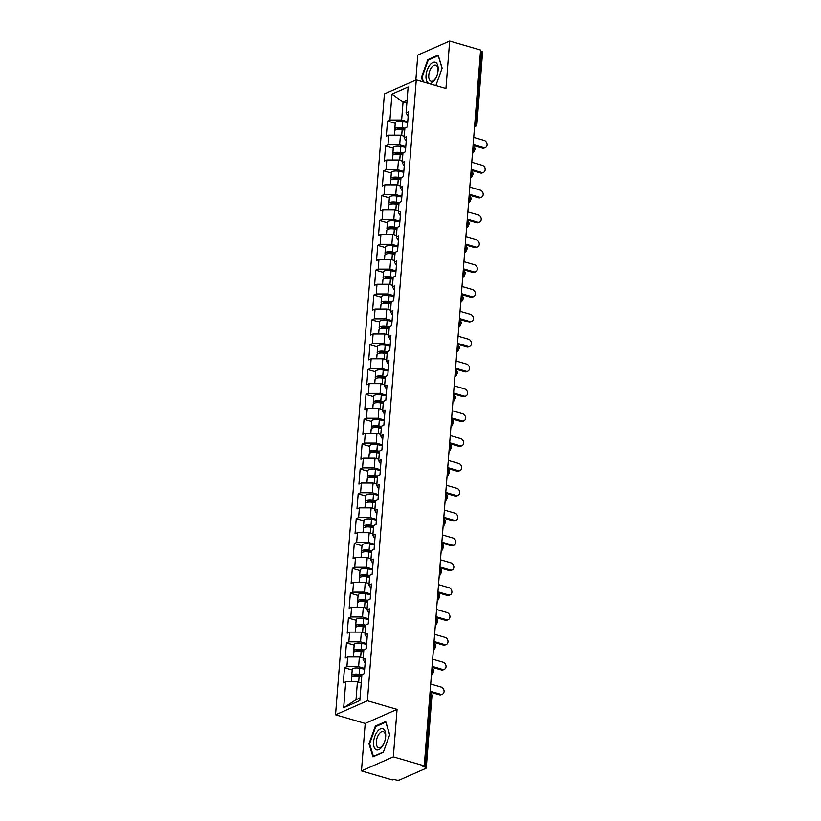 <?xml version="1.0" encoding="UTF-8"?>
<svg xmlns="http://www.w3.org/2000/svg" width="821" height="821" viewBox="0 0 821 821"><rect width="100%" height="100%" fill="white"/><g stroke="black" fill="none" stroke-linecap="round" stroke-linejoin="round"><path stroke-width="1.23" d="M361.466 770.909L393.331 756.859L397.066 709.395L365.201 723.445L361.466 770.909L392.387 779.909L393.782 779.293L396.04 779.95A2.545 0.852 -175.5 0 0 399.56 779.95L425.853 768.364A2.545 0.852 -175.5 0 0 426.273 767.943A2.545 0.852 -175.5 0 0 425.124 767.132L422.866 766.475L424.262 765.86L480.593 50.05L449.672 41.05L417.797 55.099L415.837 80.089M365.201 723.445L335.543 714.814L384.402 93.933L416.278 79.894L367.408 700.765L335.543 714.814M361.23 682.918L357.422 681.81L356.016 699.738L343.681 707.692L359.844 700.57L361.887 674.677L364.298 673.62L365.489 658.483L363.077 659.55L365.129 663.04M343.681 707.692L345.723 681.81L343.301 682.877L344.492 667.74L352.209 669.987M364.709 668.458L358.613 666.683L346.914 666.673L344.492 667.74M346.914 666.673L347.673 656.964L345.261 658.021L346.452 642.894L354.169 645.142M366.669 643.602L360.573 641.837L348.863 641.827L346.452 642.894M348.863 641.827L349.633 632.108L347.211 633.176L348.402 618.049L356.119 620.286M368.619 618.757L362.523 616.982L350.824 616.982L348.402 618.049M350.824 616.982L351.583 607.263L349.171 608.33L350.362 593.193L358.079 595.441M370.579 593.911L364.483 592.136L352.773 592.136L350.362 593.193M352.773 592.136L353.543 582.417L351.121 583.485L352.312 568.348L360.029 570.595M372.529 569.066L366.443 567.29L354.734 567.28L352.312 568.348M354.734 567.28L355.493 557.572L353.081 558.629L354.272 543.502L361.989 545.749M374.489 544.21L368.393 542.445L356.683 542.435L354.272 543.502M356.683 542.435L357.453 532.716L355.031 533.783L356.232 518.656L363.939 520.894M376.439 519.365L370.353 517.599L358.644 517.589L356.232 518.656M358.644 517.589L359.403 507.871L356.991 508.938L358.182 493.801L365.899 496.048M378.399 494.519L372.303 492.744L360.593 492.744L358.182 493.801M360.593 492.744L361.363 483.025L358.951 484.092L360.142 468.955L367.859 471.203M380.349 469.674L374.263 467.898L362.554 467.888L360.142 468.955M362.554 467.888L363.323 458.18L360.901 459.237L362.092 444.11L369.809 446.357M382.309 444.828L376.213 443.053L364.514 443.042L362.092 444.11M364.514 443.042L365.273 433.324L362.861 434.391L364.052 419.264L371.769 421.501M384.269 419.972L378.173 418.207L366.464 418.197L364.052 419.264M366.464 418.197L367.233 408.478L364.811 409.546L366.002 394.408L373.719 396.656M386.219 395.127L380.123 393.351L368.424 393.351L366.002 394.408M368.424 393.351L369.183 383.633L366.771 384.7L367.962 369.563L375.679 371.81M388.179 370.281L382.083 368.506L370.374 368.496L367.962 369.563M370.374 368.496L371.143 358.787L368.721 359.844L369.912 344.717L377.629 346.965M390.129 345.436L384.043 343.66L372.334 343.65L369.912 344.717M372.334 343.65L373.093 333.931L370.682 334.999L371.872 319.872L379.589 322.119M392.089 320.58L385.993 318.815L374.284 318.805L371.872 319.872M374.284 318.805L375.053 309.086L372.631 310.153L373.822 295.026L381.539 297.264M394.039 295.734L387.953 293.959L376.244 293.959L373.822 295.026M376.244 293.959L377.003 284.24L374.592 285.308L375.782 270.171L383.499 272.418M395.999 270.889L389.903 269.114L378.194 269.114L375.782 270.171M378.194 269.114L378.963 259.395L376.552 260.462L377.742 245.325L385.46 247.573M397.949 246.043L391.863 244.268L380.154 244.258L377.742 245.325M380.154 244.258L380.923 234.549L378.502 235.606L379.692 220.48L387.409 222.727M399.909 221.188L393.813 219.423L382.114 219.412L379.692 220.48M382.114 219.412L382.873 209.694L380.462 210.761L381.652 195.634L389.37 197.871M401.869 196.342L395.773 194.567L384.064 194.567L381.652 195.634M384.064 194.567L384.833 184.848L382.412 185.915L383.602 170.778L391.319 173.026M403.819 171.497L397.723 169.721L386.024 169.721L383.602 170.778M386.024 169.721L386.783 160.003L384.372 161.07L385.562 145.933L393.28 148.18M405.779 146.651L399.683 144.876L387.974 144.865L385.562 145.933M387.974 144.865L388.744 135.157L386.322 136.214L387.512 121.087L395.229 123.335M407.729 121.795L401.643 120.03L389.934 120.02L387.512 121.087M389.934 120.02L391.966 94.138L408.14 87.016L406.097 112.898L408.16 116.387M363.077 659.55L363.847 649.832L366.258 648.764L367.449 633.638L365.037 634.705L365.797 624.986L368.219 623.919L369.409 608.792L366.987 609.859L367.757 600.141L370.168 599.073L371.359 583.947L368.947 585.004L369.707 575.295L372.129 574.228L373.319 559.091L370.897 560.158L371.667 550.439L374.078 549.382L375.269 534.245L372.857 535.313L373.617 525.594L376.039 524.527L377.229 509.4L374.807 510.467L375.577 500.748L377.988 499.681L379.179 484.554L376.767 485.611L377.527 475.903L379.949 474.836L381.139 459.698L378.717 460.766L379.487 451.047L381.898 449.99L383.089 434.853L380.677 435.92L381.447 426.202L383.859 425.134L385.049 410.007L382.637 411.075L383.397 401.356L385.819 400.289L387.009 385.162L384.587 386.219L385.357 376.511L387.769 375.443L388.959 360.306L386.547 361.373L387.307 351.655L389.729 350.598L390.919 335.461L388.497 336.528L389.267 326.809L391.679 325.742L392.869 310.615L390.457 311.682L391.217 301.964L393.639 300.897L394.829 285.77L392.407 286.827L393.177 277.118L395.589 276.051L396.779 260.914L394.367 261.981L395.127 252.263L397.549 251.205L398.739 236.068L396.317 237.136L397.087 227.417L399.499 226.35L400.689 211.223L398.277 212.29L399.047 202.571L401.459 201.504L402.649 186.377L400.238 187.445L400.997 177.726L403.419 176.659L404.609 161.532L402.187 162.589L402.957 152.88L405.369 151.813L406.559 136.676L404.148 137.743L404.907 128.025L407.329 126.968L408.519 111.83L406.097 112.898M363.19 658.073L359.382 656.964L358.613 666.683M359.382 656.964L347.673 656.964M365.14 633.227L361.332 632.119L360.573 641.837M361.332 632.119L349.633 632.108M365.037 634.705L367.09 638.194M367.1 608.382L363.293 607.273L362.523 616.982M363.293 607.273L351.583 607.263M366.987 609.859L369.05 613.349M369.06 583.526L365.253 582.417L364.483 592.136M365.253 582.417L353.543 582.417M368.947 585.004L371 588.503M371.01 558.68L367.203 557.572L366.443 567.29M367.203 557.572L355.493 557.572M370.897 560.158L372.96 563.647M372.97 533.835L369.163 532.726L368.393 542.445M369.163 532.726L357.453 532.716M372.857 535.313L374.91 538.802M374.92 508.989L371.113 507.881L370.353 517.599M371.113 507.881L359.403 507.871M374.807 510.467L376.87 513.956M376.88 484.133L373.073 483.035L372.303 492.744M373.073 483.035L361.363 483.025M376.767 485.611L378.82 489.111M378.83 459.288L375.023 458.18L374.263 467.898M375.023 458.18L363.323 458.18M378.717 460.766L380.78 464.265M380.79 434.442L376.983 433.334L376.213 443.053M376.983 433.334L365.273 433.324M380.677 435.92L382.73 439.409M382.74 409.597L378.933 408.489L378.173 418.207M378.933 408.489L367.233 408.478M382.637 411.075L384.69 414.564M384.7 384.751L380.893 383.643L380.123 393.351M380.893 383.643L369.183 383.633M384.587 386.219L386.65 389.718M386.66 359.896L382.853 358.787L382.083 368.506M382.853 358.787L371.143 358.787M386.547 361.373L388.6 364.873M388.61 335.05L384.803 333.942L384.043 343.66M384.803 333.942L373.093 333.931M388.497 336.528L390.56 340.017M390.57 310.205L386.763 309.096L385.993 318.815M386.763 309.096L375.053 309.086M390.457 311.682L392.51 315.172M392.52 285.359L388.713 284.251L387.953 293.959M388.713 284.251L377.003 284.24M392.407 286.827L394.47 290.326M394.48 260.503L390.673 259.395L389.903 269.114M390.673 259.395L378.963 259.395M394.367 261.981L396.42 265.481M396.43 235.658L392.623 234.549L391.863 244.268M392.623 234.549L380.923 234.549M396.317 237.136L398.38 240.625M398.39 210.812L394.583 209.704L393.813 219.423M394.583 209.704L382.873 209.694M398.277 212.29L400.33 215.779M400.34 185.967L396.533 184.858L395.773 194.567M396.533 184.858L384.833 184.848M400.238 187.445L402.29 190.934M402.3 161.111L398.493 160.003L397.723 169.721M398.493 160.003L386.783 160.003M402.187 162.589L404.25 166.088M404.26 136.265L400.453 135.157L399.683 144.876M400.453 135.157L388.744 135.157M404.148 137.743L406.2 141.233M474.836 123.201L475.78 123.478L481.465 51.323L480.521 51.046M481.465 51.323A2.545 0.852 4.5 0 1 482.604 52.134L476.929 124.289A2.545 0.852 4.5 0 0 475.78 123.478A2.545 1.262 106.2 0 1 474.6 126.208M406.857 103.22L403.049 102.112L401.643 120.03M407.093 100.326L403.049 102.112L391.966 94.138M393.331 756.859L424.262 765.86M397.066 709.395L367.408 700.765M416.278 79.894L445.936 88.514L449.672 41.05M356.016 699.738L360.06 697.953M357.422 681.81L345.723 681.81M435.859 85.579L442.15 68.194L438.178 55.11L427.823 59.676L421.44 77.328L422.784 81.782M375.371 726.103L368.988 743.754L372.96 756.849L383.304 752.282L389.698 734.631L385.726 721.546L375.371 726.103L376.285 726.369M422.117 77.523L421.44 77.328M428.736 59.933L427.823 59.676M369.666 743.959L368.988 743.754M485.457 147.513L484.246 148.047A3.818 3.058 -113.8 0 1 482.43 148.139L483.641 147.606A3.818 3.058 66.2 0 0 485.457 147.513A3.818 3.058 66.2 0 0 487.038 143.86A3.818 3.058 66.2 0 0 484.205 140.432L473.727 137.384M482.43 148.139L473.091 145.42M483.641 147.606L473.163 144.558M472.547 153.199L472.475 153.229A3.818 3.058 66.2 0 0 472.547 153.199A3.818 3.058 66.2 0 0 474.169 150.797M394.306 135.157L394.644 130.816A5.593 1.868 4.5 0 1 402.157 129.636L404.743 130.139M395.506 129.923A5.593 1.868 4.5 0 1 394.798 128.907A5.593 1.868 4.5 0 1 402.311 127.727L404.897 128.22M394.798 128.907L395.281 122.77A5.593 1.868 4.5 0 1 402.793 121.59L407.678 122.534M404.835 129L401.551 128.363A3.387 1.129 -175.5 0 0 396.995 129.082A3.387 1.129 -175.5 0 0 397.159 129.472M438.116 70.185A11.022 5.48 -73.8 0 0 432.893 62.488A11.022 5.48 -73.8 0 0 426.037 75.501A11.022 5.48 -73.8 0 0 429.742 83.537A11.022 5.48 -73.8 0 0 436.916 75.655A11.022 5.48 -73.8 0 0 437.665 73.069A11.022 5.48 -73.8 0 0 438.116 70.185M437.634 73.243A8.343 4.146 -73.8 0 0 437.932 71.201A8.343 4.146 -73.8 0 0 435.694 65.208A8.343 4.146 -73.8 0 0 428.788 75.234A8.343 4.146 -73.8 0 0 431.035 81.228A8.343 4.146 -73.8 0 0 436.977 75.491M423.472 81.977L422.045 77.266L428.234 60.159L438.26 55.736L442.088 68.359M381.939 746.915A11.022 5.48 -73.8 0 0 384.474 742.092A11.022 5.48 -73.8 0 0 385.223 739.505A11.022 5.48 -73.8 0 0 383.971 729.469A11.022 5.48 -73.8 0 0 377.311 731.644A11.022 5.48 -73.8 0 0 373.986 746.761A11.022 5.48 -73.8 0 0 381.939 746.915M385.182 739.68A8.343 4.146 -73.8 0 0 383.243 731.644A8.343 4.146 -73.8 0 0 379.158 733.871A8.343 4.146 -73.8 0 0 376.305 742.163A8.343 4.146 -73.8 0 0 378.584 747.664A8.343 4.146 -73.8 0 0 382.668 745.437A8.343 4.146 -73.8 0 0 384.526 741.917M383.417 751.985L373.432 756.377L369.594 743.703L375.782 726.595L385.808 722.172L389.636 734.795M483.507 172.359L482.296 172.892A3.818 3.058 -113.8 0 1 480.48 172.985L481.681 172.451A3.818 3.058 66.2 0 0 483.507 172.359A3.818 3.058 66.2 0 0 485.088 168.705A3.818 3.058 66.2 0 0 482.245 165.288L471.767 162.24M480.48 172.985L471.141 170.265M481.681 172.451L471.203 169.403M481.547 197.204L480.336 197.738A3.818 3.058 -113.8 0 1 478.52 197.83L479.731 197.297A3.818 3.058 66.2 0 0 481.547 197.204A3.818 3.058 66.2 0 0 483.128 193.561A3.818 3.058 66.2 0 0 480.295 190.133L469.817 187.085M478.52 197.83L469.181 195.121M479.731 197.297L469.253 194.249M479.587 222.06L478.386 222.583A3.818 3.058 -113.8 0 1 476.56 222.686L477.771 222.152A3.818 3.058 66.2 0 0 479.587 222.06A3.818 3.058 66.2 0 0 481.178 218.407A3.818 3.058 66.2 0 0 478.335 214.979L467.857 211.931M476.56 222.686L467.221 219.966M477.771 222.152L467.293 219.104M477.637 246.905L476.426 247.439A3.818 3.058 -113.8 0 1 474.61 247.532L475.821 246.998A3.818 3.058 66.2 0 0 477.637 246.905A3.818 3.058 66.2 0 0 479.218 243.252A3.818 3.058 66.2 0 0 476.385 239.824L465.897 236.776M474.61 247.532L465.271 244.812M475.821 246.998L465.333 243.95M475.677 271.751L474.476 272.285A3.818 3.058 -113.8 0 1 472.65 272.377L473.861 271.843A3.818 3.058 66.2 0 0 475.677 271.751A3.818 3.058 66.2 0 0 477.268 268.098A3.818 3.058 66.2 0 0 474.425 264.68L463.947 261.632M472.65 272.377L463.311 269.657M473.861 271.843L463.383 268.795M470.525 178.075A3.818 3.058 66.2 0 0 470.587 178.054A3.818 3.058 66.2 0 0 472.208 175.643M392.346 160.003L392.684 155.662A5.593 1.868 4.5 0 1 400.207 154.481L402.783 154.984M393.557 154.769A5.593 1.868 4.5 0 1 392.838 153.753A5.593 1.868 4.5 0 1 400.361 152.573L402.937 153.075M392.838 153.753L393.321 147.616A5.593 1.868 4.5 0 1 400.843 146.436L405.718 147.39M402.875 153.845L399.591 153.209A3.387 1.129 -175.5 0 0 395.034 153.927A3.387 1.129 -175.5 0 0 395.209 154.317M468.627 202.9L468.565 202.931A3.818 3.058 66.2 0 0 468.627 202.9A3.818 3.058 66.2 0 0 470.259 200.498M390.396 184.848L390.734 180.507A5.593 1.868 4.5 0 1 398.247 179.327L400.833 179.83M391.596 179.614A5.593 1.868 4.5 0 1 390.888 178.598A5.593 1.868 4.5 0 1 398.401 177.418L400.987 177.921M390.888 178.598L391.371 172.472A5.593 1.868 4.5 0 1 398.883 171.281L403.758 172.236M400.925 178.691L397.641 178.054A3.387 1.129 -175.5 0 0 393.085 178.773A3.387 1.129 -175.5 0 0 393.249 179.173M466.677 227.745L466.605 227.776A3.818 3.058 66.2 0 0 466.677 227.745A3.818 3.058 66.2 0 0 468.298 225.344M388.436 209.704L388.774 205.363A5.593 1.868 4.5 0 1 396.297 204.172L398.873 204.675M389.647 204.47A5.593 1.868 4.5 0 1 388.928 203.444A5.593 1.868 4.5 0 1 396.44 202.264L399.027 202.766M388.928 203.444L389.411 197.317A5.593 1.868 4.5 0 1 396.923 196.137L401.808 197.081M398.965 203.546L395.681 202.9A3.387 1.129 -175.5 0 0 391.124 203.618A3.387 1.129 -175.5 0 0 391.289 204.019M464.717 252.591L464.655 252.622A3.818 3.058 66.2 0 0 464.717 252.591A3.818 3.058 66.2 0 0 466.349 250.189M386.475 234.549L386.824 230.208A5.593 1.868 4.5 0 1 394.337 229.028L396.923 229.531M387.686 229.316A5.593 1.868 4.5 0 1 386.968 228.3A5.593 1.868 4.5 0 1 394.49 227.109L397.066 227.612M386.968 228.3L387.45 222.163A5.593 1.868 4.5 0 1 394.973 220.982L399.848 221.927M397.015 228.392L393.721 227.756A3.387 1.129 -175.5 0 0 389.164 228.474A3.387 1.129 -175.5 0 0 389.339 228.864M462.767 277.447L462.695 277.467A3.818 3.058 66.2 0 0 462.767 277.447A3.818 3.058 66.2 0 0 464.388 275.035M384.526 259.395L384.864 255.054A5.593 1.868 4.5 0 1 392.387 253.874L394.963 254.377M385.726 254.161A5.593 1.868 4.5 0 1 385.018 253.145A5.593 1.868 4.5 0 1 392.53 251.965L395.117 252.468M385.018 253.145L385.501 247.008A5.593 1.868 4.5 0 1 393.013 245.828L397.898 246.782M395.055 253.237L391.771 252.601A3.387 1.129 -175.5 0 0 387.214 253.32A3.387 1.129 -175.5 0 0 387.379 253.71M473.727 296.597L472.516 297.13A3.818 3.058 -113.8 0 1 470.7 297.223L471.901 296.689A3.818 3.058 66.2 0 0 473.727 296.597A3.818 3.058 66.2 0 0 475.308 292.943A3.818 3.058 66.2 0 0 472.465 289.526L461.987 286.478M470.7 297.223L461.361 294.503M471.901 296.689L461.423 293.641M460.807 302.292L460.745 302.323A3.818 3.058 66.2 0 0 460.807 302.292A3.818 3.058 66.2 0 0 462.428 299.891M382.565 284.24L382.914 279.899A5.593 1.868 4.5 0 1 390.427 278.719L393.013 279.222M383.776 279.007A5.593 1.868 4.5 0 1 383.058 277.991A5.593 1.868 4.5 0 1 390.58 276.81L393.156 277.313M383.058 277.991L383.54 271.864A5.593 1.868 4.5 0 1 391.063 270.673L395.938 271.628M393.095 278.083L389.811 277.447A3.387 1.129 -175.5 0 0 385.254 278.165A3.387 1.129 -175.5 0 0 385.429 278.565M471.767 321.442L470.566 321.976A3.818 3.058 -113.8 0 1 468.74 322.068L469.951 321.545A3.818 3.058 66.2 0 0 471.767 321.442A3.818 3.058 66.2 0 0 473.358 317.799A3.818 3.058 66.2 0 0 470.515 314.371L460.037 311.323M468.74 322.068L459.401 319.359M469.951 321.545L459.473 318.497M458.857 327.138L458.785 327.169A3.818 3.058 66.2 0 0 458.857 327.138A3.818 3.058 66.2 0 0 460.478 324.736M380.616 309.096L380.954 304.755A5.593 1.868 4.5 0 1 388.477 303.565L391.053 304.068M381.816 303.862A5.593 1.868 4.5 0 1 381.108 302.836A5.593 1.868 4.5 0 1 388.62 301.656L391.207 302.159M381.108 302.836L381.591 296.709A5.593 1.868 4.5 0 1 389.103 295.529L393.988 296.473M391.145 302.939L387.861 302.292A3.387 1.129 -175.5 0 0 383.304 303.011A3.387 1.129 -175.5 0 0 383.469 303.411M469.817 346.298L468.606 346.831A3.818 3.058 -113.8 0 1 466.79 346.924L467.991 346.39A3.818 3.058 66.2 0 0 469.817 346.298A3.818 3.058 66.2 0 0 471.398 342.644A3.818 3.058 66.2 0 0 468.555 339.217L458.077 336.169M466.79 346.924L457.451 344.204M467.991 346.39L457.513 343.342M456.897 351.983L456.835 352.014A3.818 3.058 66.2 0 0 456.897 351.983A3.818 3.058 66.2 0 0 458.518 349.582M378.655 333.942L379.004 329.601A5.593 1.868 4.5 0 1 386.517 328.421L389.103 328.923M379.866 328.708A5.593 1.868 4.5 0 1 379.148 327.692A5.593 1.868 4.5 0 1 386.67 326.501L389.246 327.004M379.148 327.692L379.63 321.555A5.593 1.868 4.5 0 1 387.153 320.375L392.028 321.319M389.185 327.784L385.901 327.148A3.387 1.129 -175.5 0 0 381.344 327.856A3.387 1.129 -175.5 0 0 381.519 328.256M467.857 371.143L466.646 371.677A3.818 3.058 -113.8 0 1 464.83 371.769L466.041 371.236A3.818 3.058 66.2 0 0 467.857 371.143A3.818 3.058 66.2 0 0 469.438 367.49A3.818 3.058 66.2 0 0 466.605 364.072L456.127 361.024M464.83 371.769L455.491 369.05M466.041 371.236L455.563 368.188M454.947 376.839L454.875 376.86A3.818 3.058 66.2 0 0 454.947 376.839A3.818 3.058 66.2 0 0 456.568 374.427M376.706 358.787L377.044 354.446A5.593 1.868 4.5 0 1 384.556 353.266L387.143 353.769M377.906 353.553A5.593 1.868 4.5 0 1 377.198 352.537A5.593 1.868 4.5 0 1 384.71 351.357L387.296 351.86M377.198 352.537L377.681 346.4A5.593 1.868 4.5 0 1 385.193 345.22L390.078 346.175M387.235 352.63L383.951 351.993A3.387 1.129 -175.5 0 0 379.394 352.712A3.387 1.129 -175.5 0 0 379.559 353.102M465.907 395.989L464.696 396.522A3.818 3.058 -113.8 0 1 462.88 396.615L464.081 396.081A3.818 3.058 66.2 0 0 465.907 395.989A3.818 3.058 66.2 0 0 467.488 392.335A3.818 3.058 66.2 0 0 464.645 388.918L454.167 385.87M462.88 396.615L453.541 393.895M464.081 396.081L453.603 393.033M452.987 401.685L452.925 401.715A3.818 3.058 66.2 0 0 452.987 401.685A3.818 3.058 66.2 0 0 454.608 399.273M374.745 383.633L375.084 379.292A5.593 1.868 4.5 0 1 382.607 378.112L385.182 378.614M375.956 378.399A5.593 1.868 4.5 0 1 375.238 377.383A5.593 1.868 4.5 0 1 382.76 376.203L385.336 376.706M375.238 377.383L375.72 371.256A5.593 1.868 4.5 0 1 383.243 370.066L388.117 371.02M385.275 377.475L381.991 376.839A3.387 1.129 -175.5 0 0 377.434 377.557A3.387 1.129 -175.5 0 0 377.609 377.958M463.947 420.834L462.736 421.368A3.818 3.058 -113.8 0 1 460.92 421.46L462.131 420.937A3.818 3.058 66.2 0 0 463.947 420.834A3.818 3.058 66.2 0 0 465.528 417.191A3.818 3.058 66.2 0 0 462.695 413.763L452.217 410.716M460.92 421.46L451.581 418.751M462.131 420.937L451.653 417.879M451.027 426.53L450.965 426.561A3.818 3.058 66.2 0 0 451.027 426.53A3.818 3.058 66.2 0 0 452.658 424.129M372.796 408.478L373.134 404.148A5.593 1.868 4.5 0 1 380.646 402.957L383.233 403.46M373.996 403.255A5.593 1.868 4.5 0 1 373.288 402.228A5.593 1.868 4.5 0 1 380.8 401.048L383.386 401.551M373.288 402.228L373.771 396.102A5.593 1.868 4.5 0 1 381.283 394.922L386.157 395.866M383.325 402.331L380.041 401.685A3.387 1.129 -175.5 0 0 375.484 402.403A3.387 1.129 -175.5 0 0 375.649 402.803M461.987 445.69L460.786 446.224A3.818 3.058 -113.8 0 1 458.96 446.316L460.171 445.782A3.818 3.058 66.2 0 0 461.987 445.69A3.818 3.058 66.2 0 0 463.578 442.037A3.818 3.058 66.2 0 0 460.735 438.609L450.257 435.561M458.96 446.316L449.621 443.597M460.171 445.782L449.692 442.735M449.077 451.376L449.005 451.406A3.818 3.058 66.2 0 0 449.077 451.376A3.818 3.058 66.2 0 0 450.698 448.974M370.835 433.334L371.174 428.993A5.593 1.868 4.5 0 1 378.697 427.813L381.272 428.316M372.046 428.1A5.593 1.868 4.5 0 1 371.328 427.084A5.593 1.868 4.5 0 1 378.84 425.894L381.426 426.397M371.328 427.084L371.81 420.947A5.593 1.868 4.5 0 1 379.323 419.767L384.207 420.711M381.365 427.177L378.081 426.54A3.387 1.129 -175.5 0 0 373.524 427.248A3.387 1.129 -175.5 0 0 373.688 427.649M460.037 470.536L458.826 471.069A3.818 3.058 -113.8 0 1 457.01 471.162L458.221 470.628A3.818 3.058 66.2 0 0 460.037 470.536A3.818 3.058 66.2 0 0 461.618 466.882A3.818 3.058 66.2 0 0 458.785 463.465L448.297 460.417M457.01 471.162L447.671 468.442M458.221 470.628L447.732 467.58M447.117 476.231L447.055 476.252A3.818 3.058 66.2 0 0 447.117 476.231A3.818 3.058 66.2 0 0 448.748 473.82M368.875 458.18L369.224 453.839A5.593 1.868 4.5 0 1 376.736 452.658L379.323 453.161M370.086 452.946A5.593 1.868 4.5 0 1 369.368 451.93A5.593 1.868 4.5 0 1 376.89 450.75L379.466 451.252M369.368 451.93L369.85 445.793A5.593 1.868 4.5 0 1 377.373 444.613L382.247 445.567M379.415 452.022L376.121 451.386A3.387 1.129 -175.5 0 0 371.564 452.104A3.387 1.129 -175.5 0 0 371.739 452.494M458.077 495.381L456.876 495.915A3.818 3.058 -113.8 0 1 455.05 496.007L456.26 495.474A3.818 3.058 66.2 0 0 458.077 495.381A3.818 3.058 66.2 0 0 459.668 491.728A3.818 3.058 66.2 0 0 456.825 488.31L446.347 485.262M455.05 496.007L445.711 493.288M456.26 495.474L445.782 492.426M445.167 501.077L445.095 501.108A3.818 3.058 66.2 0 0 445.167 501.077A3.818 3.058 66.2 0 0 446.788 498.665M366.925 483.025L367.264 478.684A5.593 1.868 4.5 0 1 374.787 477.504L377.362 478.007M368.126 477.791A5.593 1.868 4.5 0 1 367.418 476.775A5.593 1.868 4.5 0 1 374.93 475.595L377.516 476.098M367.418 476.775L367.9 470.649A5.593 1.868 4.5 0 1 375.413 469.458L380.297 470.412M377.455 476.868L374.171 476.231A3.387 1.129 -175.5 0 0 369.614 476.95A3.387 1.129 -175.5 0 0 369.778 477.35M456.127 520.227L454.916 520.76A3.818 3.058 -113.8 0 1 453.1 520.853L454.3 520.319A3.818 3.058 66.2 0 0 456.127 520.227A3.818 3.058 66.2 0 0 457.708 516.583A3.818 3.058 66.2 0 0 454.865 513.156L444.387 510.108M453.1 520.853L443.761 518.143M454.3 520.319L443.822 517.271M443.207 525.922L443.145 525.953A3.818 3.058 66.2 0 0 443.207 525.922A3.818 3.058 66.2 0 0 444.828 523.521M364.965 507.871L365.314 503.54A5.593 1.868 4.5 0 1 372.826 502.349L375.413 502.852M366.176 502.637A5.593 1.868 4.5 0 1 365.458 501.621A5.593 1.868 4.5 0 1 372.98 500.441L375.556 500.943M365.458 501.621L365.94 495.494A5.593 1.868 4.5 0 1 373.463 494.314L378.337 495.258M375.495 501.723L372.211 501.077A3.387 1.129 -175.5 0 0 367.654 501.795A3.387 1.129 -175.5 0 0 367.829 502.195M454.167 545.082L452.966 545.606A3.818 3.058 -113.8 0 1 451.14 545.708L452.35 545.175A3.818 3.058 66.2 0 0 454.167 545.082A3.818 3.058 66.2 0 0 455.758 541.429A3.818 3.058 66.2 0 0 452.915 538.001L442.437 534.953M451.14 545.708L441.801 542.989M452.35 545.175L441.872 542.127M441.257 550.768L441.185 550.799A3.818 3.058 66.2 0 0 441.257 550.768A3.818 3.058 66.2 0 0 442.878 548.366M363.015 532.726L363.354 528.385A5.593 1.868 4.5 0 1 370.876 527.205L373.452 527.698M364.216 527.493A5.593 1.868 4.5 0 1 363.508 526.477A5.593 1.868 4.5 0 1 371.02 525.286L373.606 525.789M363.508 526.477L363.99 520.34A5.593 1.868 4.5 0 1 371.503 519.159L376.387 520.104M373.545 526.569L370.261 525.933A3.387 1.129 -175.5 0 0 365.704 526.641A3.387 1.129 -175.5 0 0 365.868 527.041M452.217 569.928L451.006 570.462A3.818 3.058 -113.8 0 1 449.19 570.554L450.39 570.02A3.818 3.058 66.2 0 0 452.217 569.928A3.818 3.058 66.2 0 0 453.797 566.274A3.818 3.058 66.2 0 0 450.955 562.857L440.477 559.799M449.19 570.554L439.851 567.834M450.39 570.02L439.912 566.972M439.297 575.613L439.235 575.644A3.818 3.058 66.2 0 0 439.297 575.613A3.818 3.058 66.2 0 0 440.918 573.212M361.055 557.572L361.404 553.231A5.593 1.868 4.5 0 1 368.916 552.051L371.503 552.554M362.266 552.338A5.593 1.868 4.5 0 1 361.548 551.322A5.593 1.868 4.5 0 1 369.07 550.142L371.646 550.634M361.548 551.322L362.03 545.185A5.593 1.868 4.5 0 1 369.553 544.005L374.427 544.949M371.585 551.414L368.301 550.778A3.387 1.129 -175.5 0 0 363.744 551.496A3.387 1.129 -175.5 0 0 363.919 551.886M450.257 594.773L449.046 595.307A3.818 3.058 -113.8 0 1 447.229 595.399L448.44 594.866A3.818 3.058 66.2 0 0 450.257 594.773A3.818 3.058 66.2 0 0 451.837 591.12A3.818 3.058 66.2 0 0 449.005 587.703L438.527 584.655M447.229 595.399L437.891 592.68M448.44 594.866L437.962 591.818M437.347 600.469L437.275 600.5A3.818 3.058 66.2 0 0 437.347 600.469A3.818 3.058 66.2 0 0 438.968 598.057M359.105 582.417L359.444 578.076A5.593 1.868 4.5 0 1 366.956 576.896L369.542 577.399M360.306 577.184A5.593 1.868 4.5 0 1 359.598 576.168A5.593 1.868 4.5 0 1 367.11 574.987L369.696 575.49M359.598 576.168L360.08 570.031A5.593 1.868 4.5 0 1 367.592 568.85L372.477 569.805M369.635 576.26L366.351 575.624A3.387 1.129 -175.5 0 0 361.794 576.342A3.387 1.129 -175.5 0 0 361.958 576.742M448.307 619.619L447.096 620.153A3.818 3.058 -113.8 0 1 445.28 620.245L446.48 619.711A3.818 3.058 66.2 0 0 448.307 619.619A3.818 3.058 66.2 0 0 449.887 615.976A3.818 3.058 66.2 0 0 447.045 612.548L436.567 609.5M445.28 620.245L435.941 617.536M446.48 619.711L436.002 616.663M435.387 625.315L435.325 625.345A3.818 3.058 66.2 0 0 435.387 625.315A3.818 3.058 66.2 0 0 437.008 622.913M357.145 607.263L357.484 602.922A5.593 1.868 4.5 0 1 365.006 601.742L367.582 602.245M358.356 602.029A5.593 1.868 4.5 0 1 357.638 601.013A5.593 1.868 4.5 0 1 365.16 599.833L367.736 600.336M357.638 601.013L358.12 594.886A5.593 1.868 4.5 0 1 365.643 593.696L370.517 594.65M367.675 601.116L364.391 600.469A3.387 1.129 -175.5 0 0 359.834 601.188A3.387 1.129 -175.5 0 0 360.009 601.588M446.347 644.475L445.136 644.998A3.818 3.058 -113.8 0 1 443.319 645.101L444.53 644.567A3.818 3.058 66.2 0 0 446.347 644.475A3.818 3.058 66.2 0 0 447.927 640.821A3.818 3.058 66.2 0 0 445.095 637.394L434.617 634.346M443.319 645.101L433.981 642.381M444.53 644.567L434.052 641.519M433.426 650.16L433.365 650.191A3.818 3.058 66.2 0 0 433.426 650.16A3.818 3.058 66.2 0 0 435.058 647.759M355.195 632.119L355.534 627.778A5.593 1.868 4.5 0 1 363.046 626.587L365.632 627.09M356.396 626.885A5.593 1.868 4.5 0 1 355.688 625.859A5.593 1.868 4.5 0 1 363.2 624.678L365.786 625.181M355.688 625.859L356.17 619.732A5.593 1.868 4.5 0 1 363.682 618.552L368.557 619.496M365.725 625.961L362.441 625.315A3.387 1.129 -175.5 0 0 357.884 626.033A3.387 1.129 -175.5 0 0 358.048 626.433M444.387 669.32L443.186 669.854A3.818 3.058 -113.8 0 1 441.359 669.946L442.57 669.413A3.818 3.058 66.2 0 0 444.387 669.32A3.818 3.058 66.2 0 0 445.977 665.667A3.818 3.058 66.2 0 0 443.135 662.239L432.657 659.191M441.359 669.946L432.02 667.227M442.57 669.413L432.092 666.365M431.477 675.006L431.405 675.036A3.818 3.058 66.2 0 0 431.477 675.006A3.818 3.058 66.2 0 0 433.098 672.604M353.235 656.964L353.574 652.623A5.593 1.868 4.5 0 1 361.096 651.443L363.672 651.946M354.446 651.73A5.593 1.868 4.5 0 1 353.728 650.714A5.593 1.868 4.5 0 1 361.24 649.524L363.826 650.027M353.728 650.714L354.21 644.577A5.593 1.868 4.5 0 1 361.722 643.397L366.607 644.341M363.765 650.807L360.481 650.17A3.387 1.129 -175.5 0 0 355.924 650.889A3.387 1.129 -175.5 0 0 356.088 651.279M442.437 694.166L441.226 694.699A3.818 3.058 -113.8 0 1 439.409 694.792L440.62 694.258A3.818 3.058 66.2 0 0 442.437 694.166A3.818 3.058 66.2 0 0 444.017 690.512A3.818 3.058 66.2 0 0 441.185 687.095L430.697 684.047M439.409 694.792L430.071 692.072M440.62 694.258L430.132 691.21M351.275 681.81L351.624 677.469A5.593 1.868 4.5 0 1 359.136 676.288L361.722 676.791M352.486 676.576A5.593 1.868 4.5 0 1 351.768 675.56A5.593 1.868 4.5 0 1 359.29 674.38L361.866 674.883M351.768 675.56L352.25 669.423A5.593 1.868 4.5 0 1 359.772 668.243L364.647 669.197M361.815 675.652L358.52 675.016A3.387 1.129 -175.5 0 0 353.964 675.734A3.387 1.129 -175.5 0 0 354.138 676.124M425.124 767.132L430.809 694.977L429.865 694.699M426.273 767.943L431.949 695.787A2.545 0.852 -175.5 0 0 430.809 694.977A2.545 1.262 -73.8 0 0 430.122 693.15L429.988 693.109M476.929 124.289A2.545 2.545 0 0 1 475.421 126.413A2.545 2.032 -113.8 0 1 474.579 126.547M472.65 151.054A2.545 1.262 106.2 0 0 473.83 148.324A2.545 1.262 -73.8 0 0 473.142 146.497L473.009 146.456M473.142 146.497A2.545 2.545 0 0 1 473.46 151.259A2.545 2.032 -113.8 0 1 472.619 151.392M470.69 175.899A2.545 1.262 106.2 0 0 471.87 173.169A2.545 1.262 -73.8 0 0 471.192 171.343L471.059 171.302M471.192 171.343A2.545 2.545 0 0 1 471.5 176.115A2.545 2.032 -113.8 0 1 470.669 176.248M468.74 200.755A2.545 1.262 106.2 0 0 469.92 198.015A2.545 1.262 -73.8 0 0 469.232 196.188L469.099 196.147M469.232 196.188A2.545 2.545 0 0 1 469.55 200.96A2.545 2.032 -113.8 0 1 468.709 201.094M466.78 225.601A2.545 1.262 106.2 0 0 467.96 222.86A2.545 1.262 -73.8 0 0 467.282 221.034L467.139 221.003M467.282 221.034A2.545 2.545 0 0 1 467.59 225.806A2.545 2.032 -113.8 0 1 466.759 225.939M464.83 250.446A2.545 1.262 106.2 0 0 466.01 247.716A2.545 1.262 -73.8 0 0 465.322 245.89L465.189 245.848M465.322 245.89A2.545 2.545 0 0 1 465.64 250.651A2.545 2.032 -113.8 0 1 464.799 250.785M462.87 275.292A2.545 1.262 106.2 0 0 464.05 272.562A2.545 1.262 -73.8 0 0 463.372 270.735L463.229 270.694M463.372 270.735A2.545 2.545 0 0 1 463.68 275.507A2.545 2.032 -113.8 0 1 462.839 275.64M460.92 300.137A2.545 1.262 106.2 0 0 462.1 297.407A2.545 1.262 -73.8 0 0 461.412 295.581L461.279 295.539M461.412 295.581A2.545 2.545 0 0 1 461.73 300.353A2.545 2.032 -113.8 0 1 460.889 300.486M458.96 324.993A2.545 1.262 106.2 0 0 460.14 322.253A2.545 1.262 -73.8 0 0 459.452 320.426L459.319 320.395M459.452 320.426A2.545 2.545 0 0 1 459.77 325.198A2.545 2.032 -113.8 0 1 458.929 325.332M456.999 349.838A2.545 1.262 106.2 0 0 458.18 347.109A2.545 1.262 -73.8 0 0 457.502 345.282L457.369 345.241M457.502 345.282A2.545 2.545 0 0 1 457.82 350.044A2.545 2.032 -113.8 0 1 456.979 350.177M455.05 374.684A2.545 1.262 106.2 0 0 456.23 371.954A2.545 1.262 -73.8 0 0 455.542 370.127L455.409 370.086M455.542 370.127A2.545 2.545 0 0 1 455.86 374.889A2.545 2.032 -113.8 0 1 455.019 375.023M453.089 399.529A2.545 1.262 106.2 0 0 454.27 396.8A2.545 1.262 -73.8 0 0 453.592 394.973L453.459 394.932M453.592 394.973A2.545 2.545 0 0 1 453.9 399.745A2.545 2.032 -113.8 0 1 453.069 399.878M451.14 424.385A2.545 1.262 106.2 0 0 452.32 421.645A2.545 1.262 -73.8 0 0 451.632 419.818L451.499 419.777M451.632 419.818A2.545 2.545 0 0 1 451.95 424.59A2.545 2.032 -113.8 0 1 451.109 424.724M449.179 449.231A2.545 1.262 106.2 0 0 450.36 446.501A2.545 1.262 -73.8 0 0 449.682 444.674L449.539 444.633M449.682 444.674A2.545 2.545 0 0 1 449.99 449.436A2.545 2.032 -113.8 0 1 449.159 449.569M447.229 474.076A2.545 1.262 106.2 0 0 448.41 471.346A2.545 1.262 -73.8 0 0 447.722 469.52L447.589 469.479M447.722 469.52A2.545 2.545 0 0 1 448.04 474.281A2.545 2.032 -113.8 0 1 447.199 474.415M445.269 498.922A2.545 1.262 106.2 0 0 446.45 496.192A2.545 1.262 -73.8 0 0 445.772 494.365L445.629 494.324M445.772 494.365A2.545 2.545 0 0 1 446.08 499.137A2.545 2.032 -113.8 0 1 445.239 499.271M443.319 523.777A2.545 1.262 106.2 0 0 444.5 521.037A2.545 1.262 -73.8 0 0 443.812 519.211L443.679 519.17M443.812 519.211A2.545 2.545 0 0 1 444.13 523.983A2.545 2.032 -113.8 0 1 443.289 524.116M441.359 548.623A2.545 1.262 106.2 0 0 442.54 545.893A2.545 1.262 -73.8 0 0 441.852 544.056L441.719 544.025M441.852 544.056A2.545 2.545 0 0 1 442.17 548.828A2.545 2.032 -113.8 0 1 441.329 548.962M439.399 573.469A2.545 1.262 106.2 0 0 440.579 570.739A2.545 1.262 -73.8 0 0 439.902 568.912L439.769 568.871M439.902 568.912A2.545 2.545 0 0 1 440.22 573.674A2.545 2.032 -113.8 0 1 439.379 573.807M437.449 598.314A2.545 1.262 106.2 0 0 438.63 595.584A2.545 1.262 -73.8 0 0 437.942 593.757L437.809 593.716M437.942 593.757A2.545 2.545 0 0 1 438.26 598.53A2.545 2.032 -113.8 0 1 437.419 598.663M435.489 623.17A2.545 1.262 106.2 0 0 436.669 620.43A2.545 1.262 -73.8 0 0 435.992 618.603L435.859 618.562M435.992 618.603A2.545 2.545 0 0 1 436.3 623.375A2.545 2.032 -113.8 0 1 435.469 623.508M433.539 648.015A2.545 1.262 106.2 0 0 434.72 645.275A2.545 1.262 -73.8 0 0 434.032 643.448L433.899 643.418M434.032 643.448A2.545 2.545 0 0 1 434.35 648.221A2.545 2.032 -113.8 0 1 433.509 648.354M431.579 672.861A2.545 1.262 106.2 0 0 432.759 670.131A2.545 1.262 -73.8 0 0 432.082 668.304L431.938 668.263M432.082 668.304A2.545 2.545 0 0 1 432.39 673.066A2.545 2.032 -113.8 0 1 431.559 673.199M398.667 128.24L398.575 129.349M402.157 129.636L401.695 135.527M402.793 121.59L402.311 127.727M396.707 153.096L396.625 154.194M400.207 154.481L399.745 160.372M400.843 146.436L400.361 152.573M394.757 177.941L394.665 179.05M398.247 179.327L397.785 185.218M398.883 171.281L398.401 177.418M392.797 202.787L392.715 203.895M396.297 204.172L395.835 210.063M396.923 196.137L396.44 202.264M390.837 227.633L390.755 228.741M394.337 229.028L393.875 234.919M394.973 220.982L394.49 227.109M388.887 252.488L388.795 253.586M392.387 253.874L391.925 259.764M393.013 245.828L392.53 251.965M386.927 277.334L386.845 278.432M390.427 278.719L389.965 284.61M391.063 270.673L390.58 276.81M384.977 302.179L384.885 303.288M388.477 303.565L388.005 309.455M389.103 295.529L388.62 301.656M383.017 327.025L382.935 328.133M386.517 328.421L386.055 334.311M387.153 320.375L386.67 326.501M381.067 351.87L380.975 352.979M384.556 353.266L384.095 359.157M385.193 345.22L384.71 351.357M379.107 376.726L379.025 377.824M382.607 378.112L382.145 384.002M383.243 370.066L382.76 376.203M377.157 401.572L377.065 402.68M380.646 402.957L380.185 408.848M381.283 394.922L380.8 401.048M375.197 426.417L375.115 427.525M378.697 427.813L378.235 433.693M379.323 419.767L378.84 425.894M373.237 451.263L373.155 452.371M376.736 452.658L376.275 458.549M377.373 444.613L376.89 450.75M371.287 476.118L371.195 477.217M374.787 477.504L374.325 483.395M375.413 469.458L374.93 475.595M369.327 500.964L369.245 502.072M372.826 502.349L372.365 508.24M373.463 494.314L372.98 500.441M367.377 525.809L367.285 526.918M370.876 527.205L370.404 533.086M371.503 519.159L371.02 525.286M365.417 550.655L365.335 551.763M368.916 552.051L368.455 557.941M369.553 544.005L369.07 550.142M363.467 575.511L363.375 576.609M366.956 576.896L366.494 582.787M367.592 568.85L367.11 574.987M361.507 600.356L361.425 601.465M365.006 601.742L364.545 607.632M365.643 593.696L365.16 599.833M359.557 625.202L359.465 626.31M363.046 626.587L362.584 632.478M363.682 618.552L363.2 624.678M357.597 650.047L357.515 651.156M361.096 651.443L360.635 657.334M361.722 643.397L361.24 649.524M355.637 674.903L355.555 676.001M359.136 676.288L358.674 682.179M359.772 668.243L359.29 674.38M475.421 126.413L474.559 126.793M473.46 151.259L472.598 151.639M471.5 176.115L470.649 176.484M469.55 200.96L468.688 201.34M467.59 225.806L466.739 226.186M465.64 250.651L464.778 251.031M463.68 275.507L462.828 275.877M461.73 300.353L460.868 300.732M459.77 325.198L458.908 325.578M457.82 350.044L456.958 350.423M455.86 374.889L454.998 375.269M453.9 399.745L453.048 400.125M451.95 424.59L451.088 424.97M449.99 449.436L449.138 449.816M448.04 474.281L447.178 474.661M446.08 499.137L445.228 499.517M444.13 523.983L443.268 524.362M442.17 548.828L441.308 549.208M440.22 573.674L439.358 574.053M438.26 598.53L437.398 598.899M436.3 623.375L435.448 623.755M434.35 648.221L433.488 648.6M432.39 673.066L431.538 673.446M431.949 695.787A2.545 2.545 0 0 0 430.122 693.15"/></g></svg>
